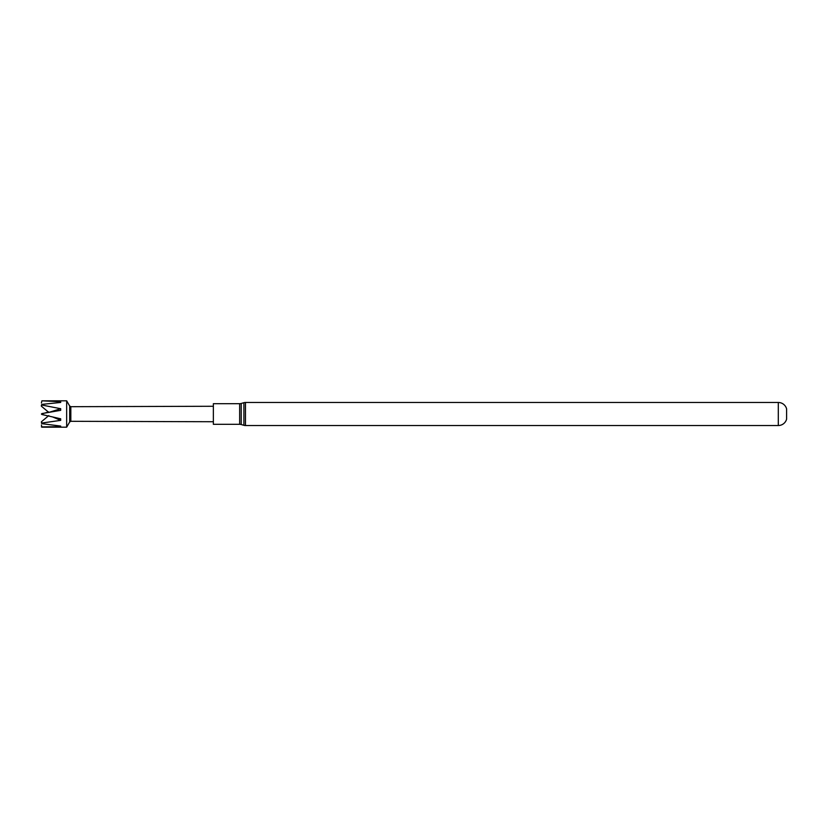<?xml version="1.0" encoding="UTF-8"?>
<svg xmlns="http://www.w3.org/2000/svg" width="828" height="828" viewBox="0 0 828 828"><rect width="100%" height="100%" fill="white"/><g stroke="black" fill="none" stroke-linecap="round" stroke-linejoin="round"><path stroke-width="1.24" d="M786.6 417.219L786.6 410.781L786.6 417.219M786.6 408.846L786.6 419.154A8.601 8.601 0 0 1 778.299 425.52L245.471 425.52A5.734 5.734 0 0 1 243.898 425.302L241.227 424.536A5.734 5.734 0 0 0 239.654 424.319L213.365 424.319L213.365 403.681L239.654 403.681A5.734 5.734 0 0 0 241.227 403.464L243.898 402.698A5.734 5.734 0 0 1 245.471 402.48L778.299 402.48A8.601 8.601 0 0 1 786.6 408.846L786.6 410.781M69.676 421.969L69.676 406.03L66.664 400.814L66.664 427.186L69.676 421.969L70.825 421.307L70.825 406.693L69.676 406.03M41.4 425.023L41.897 427.186L66.664 427.186M41.897 404.385L41.4 405.109L41.897 404.385L60.692 402.449L60.692 401.725L41.897 400.824L66.664 400.814M41.897 413.586L41.897 414.497L41.897 413.586L60.692 410.336L60.692 408.711L41.897 405.037M48.811 415.584L41.4 421.773L41.897 423.025L60.692 420.365L60.692 418.802L41.897 414.497M41.897 423.025L41.897 423.667L41.4 422.911M41.4 426.896L60.692 426.668L60.692 426.078L41.897 423.667M70.825 421.307L213.365 421.731M70.825 406.693L213.365 406.269M48.604 411.951L41.4 414.031M41.897 404.333L41.4 406.227L48.811 412.416L60.692 408.711M41.897 400.814L41.4 402.977M41.4 405.109L41.4 406.186L48.811 412.406M60.692 426.668L60.009 426.016M60.692 420.365L52.826 417.022M59.771 402.532L60.692 401.725M241.227 424.536L241.227 403.464M239.654 424.319L239.654 403.681M778.299 425.52L778.299 402.48M245.471 425.52L245.471 402.48M243.898 425.302L243.898 402.698"/></g></svg>
